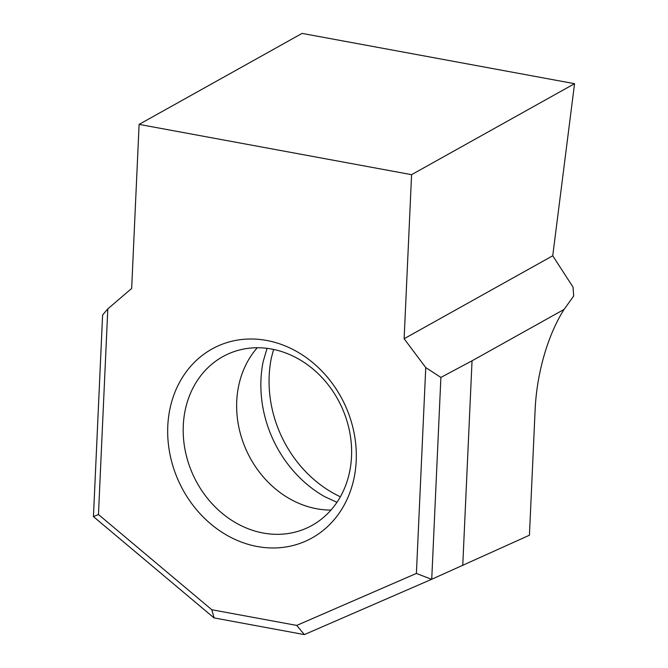 <?xml version="1.0" encoding="UTF-8"?>
<svg xmlns="http://www.w3.org/2000/svg" width="668" height="668" viewBox="0 0 668 668"><rect width="100%" height="100%" fill="white"/><g stroke="black" fill="none" stroke-linecap="round" stroke-linejoin="round"><path stroke-width="1" d="M356.203 460.878A106.972 91.499 65.6 0 1 257.314 546.524A106.972 91.499 65.6 0 1 167.785 426.101A106.972 91.499 65.6 0 1 266.674 340.455A106.972 91.499 65.6 0 1 356.203 460.878M183.282 425.508A95.516 81.696 -114.4 0 0 222.219 513.358A95.516 81.696 -114.4 0 0 306.879 528.004A95.516 81.696 -114.4 0 0 351.518 456.561A95.516 81.696 -114.4 0 0 312.582 368.711A95.516 81.696 -114.4 0 0 227.922 354.065A95.516 81.696 -114.4 0 0 183.282 425.508M267.066 348.337L263.234 361.313A114.612 98.037 -114.4 0 0 260.979 379.499A114.612 98.037 -114.4 0 0 324.673 496.65L336.964 502.303M340.363 496.792A114.612 98.037 65.6 0 1 269.179 375.775A114.612 98.037 65.6 0 1 271.459 357.472L273.596 349.439M411.58 174.674L139.111 124.39L131.654 288.451L107.798 308.9L98.463 514.535L211.789 609.742L296.734 625.415L416.398 573.428L425.75 367.575L404.123 338.734L552.737 255.769L574.555 83.684L411.58 174.674L404.123 338.734M425.75 367.575L440.888 377.42L431.728 579.265L529.432 535.227L535.135 409.584A106.972 47.603 -79.5 0 1 564.084 309.418L573.687 296.024L573.027 287.09L552.737 255.769M440.888 377.42L472.042 360.803L564.084 309.418M139.111 124.39L302.086 33.4L574.555 83.684M431.728 579.265L304.357 634.6L214.027 617.9L93.445 516.606L102.605 314.987L107.798 308.9M98.463 514.535L93.445 516.606M211.789 609.742L214.136 617.95M296.734 625.415L304.357 634.6M416.398 573.428L431.603 579.323M257.28 347.736A95.516 81.696 -114.4 0 0 236.739 401.243A95.516 81.696 -114.4 0 0 330.977 510.06M462.749 565.504L472.042 360.803"/></g></svg>

